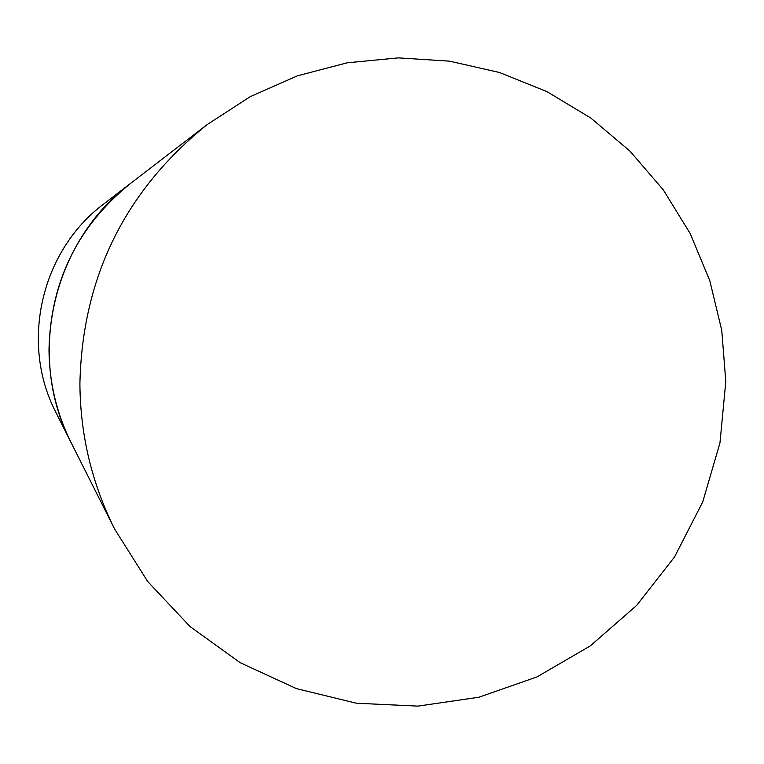 <?xml version="1.0" encoding="UTF-8"?>
<svg xmlns="http://www.w3.org/2000/svg" width="764" height="764" viewBox="0 0 764 764"><rect width="100%" height="100%" fill="white"/><g stroke="black" fill="none" stroke-linecap="round" stroke-linejoin="round"><path stroke-width="1.15" d="M114.6 529.013L147.7 581.519L190.15 626.661L240.354 662.789L296.461 688.622L356.387 703.224L417.946 706.117L478.904 697.226L537.035 676.904L590.257 645.924L636.66 605.413L674.593 556.861L702.699 502.015L719.974 442.853L725.8 381.503L721.77 330.459L709.794 280.684L690.14 233.431L663.295 189.864L629.918 151.071L590.83 118.057L546.986 91.632L499.484 72.504L449.509 61.149L398.311 57.883L347.181 62.81L297.425 75.827L250.296 96.627L207.015 124.685C124.666 191.21 82.292 277.533 79.905 383.652C80.258 434.859 91.823 483.316 114.6 529.013L71.3 443.015C26.157 356.654 52.477 241.5 130.654 183.331C77.727 226.087 50.51 281.515 48.991 349.635C49.221 382.506 56.651 413.639 71.3 443.015L56.087 412.808C19.768 343.322 40.931 250.735 103.828 203.931C40.922 250.754 19.768 343.303 56.087 412.808M207.015 124.685L103.828 203.931"/></g></svg>
